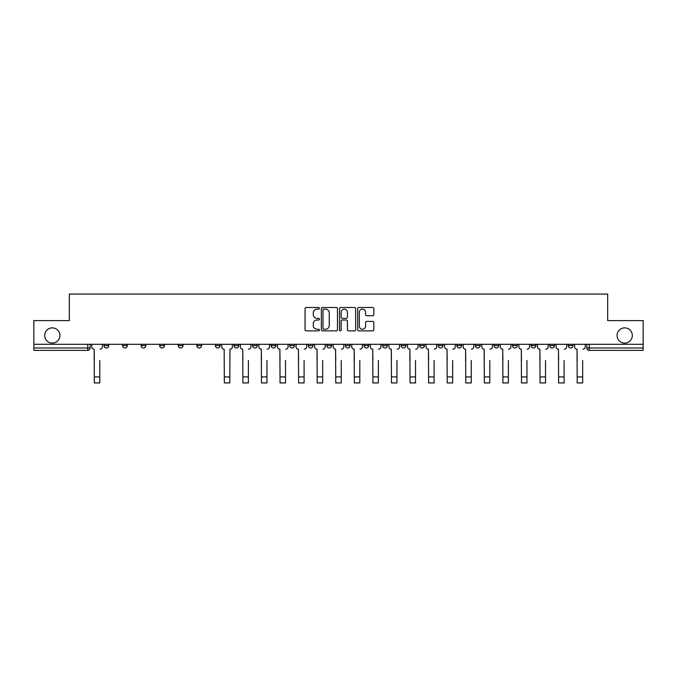 <?xml version="1.0" encoding="UTF-8"?>
<svg xmlns="http://www.w3.org/2000/svg" width="677" height="677" viewBox="0 0 677 677"><rect width="100%" height="100%" fill="white"/><g stroke="black" fill="none" stroke-linecap="round" stroke-linejoin="round"><path stroke-width="1.02" d="M319.451 308.314A0.821 0.821 0 0 0 318.639 307.502L306.216 307.502A1.168 1.168 0 0 0 305.048 308.67L305.048 329.699A1.168 1.168 0 0 0 306.216 330.867L318.639 330.867A0.821 0.821 0 0 0 319.451 330.054A0.821 0.821 0 0 0 318.639 329.234L317.031 329.234A3.74 3.74 0 0 1 313.29 325.493L313.29 323.741A3.74 3.74 0 0 1 317.031 320.001L318.639 320.001A0.821 0.821 0 0 0 319.451 319.18A0.821 0.821 0 0 0 318.639 318.368L317.031 318.368A3.74 3.74 0 0 1 313.29 314.627L313.29 312.876A3.74 3.74 0 0 1 317.031 309.135L318.639 309.135A0.821 0.821 0 0 0 319.451 308.314M617.077 335.496A7.616 7.616 0 0 0 624.693 343.112A7.616 7.616 0 0 0 632.318 335.496A7.616 7.616 0 0 0 624.693 327.871A7.616 7.616 0 0 0 617.077 335.496M44.682 335.496A7.616 7.616 0 0 0 52.307 343.112A7.616 7.616 0 0 0 59.923 335.496A7.616 7.616 0 0 0 52.307 327.871A7.616 7.616 0 0 0 44.682 335.496M568.265 345.617L568.265 344.305L568.265 345.617A2.378 2.378 0 0 0 570.652 347.995A2.378 2.378 0 0 1 568.265 345.617L573.03 345.617A2.378 2.378 0 0 1 570.652 347.995A2.378 2.378 0 0 0 573.03 345.617L573.03 344.305M549.699 345.617L549.699 344.305L549.699 345.617A2.378 2.378 0 0 0 552.077 347.995A2.378 2.378 0 0 1 549.699 345.617L554.455 345.617A2.378 2.378 0 0 1 552.077 347.995A2.378 2.378 0 0 0 554.455 345.617L554.455 344.305L554.455 345.617M493.982 345.617L493.982 344.305L493.982 345.617A2.378 2.378 0 0 0 496.359 347.995A2.378 2.378 0 0 1 493.982 345.617L498.746 345.617A2.378 2.378 0 0 1 496.359 347.995M475.406 345.617L475.406 344.305L475.406 345.617A2.378 2.378 0 0 0 477.793 347.995A2.378 2.378 0 0 1 475.406 345.617L480.171 345.617A2.378 2.378 0 0 1 477.793 347.995M419.689 344.305L419.689 345.617L424.454 345.617A2.378 2.378 0 0 1 422.076 347.995A2.378 2.378 0 0 1 419.689 345.617L419.689 344.305M401.123 344.305L401.123 345.617L405.878 345.617A2.378 2.378 0 0 1 403.5 347.995A2.378 2.378 0 0 1 401.123 345.617L401.123 344.305M308.263 344.305L308.263 345.617L313.019 345.617A2.378 2.378 0 0 1 310.641 347.995A2.378 2.378 0 0 1 308.263 345.617L308.263 344.305M252.546 344.305L252.546 345.617L257.311 345.617A2.378 2.378 0 0 1 254.924 347.995A2.378 2.378 0 0 1 252.546 345.617L252.546 344.305M215.404 344.305L215.404 345.617L220.16 345.617A2.378 2.378 0 0 1 217.782 347.995A2.378 2.378 0 0 1 215.404 345.617L215.404 344.305M196.829 344.305L196.829 345.617L201.594 345.617A2.378 2.378 0 0 1 199.207 347.995A2.378 2.378 0 0 1 196.829 345.617L196.829 344.305M159.687 345.617L159.687 344.305L159.687 345.617A2.378 2.378 0 0 0 162.065 347.995A2.378 2.378 0 0 1 159.687 345.617L164.452 345.617A2.378 2.378 0 0 1 162.065 347.995M122.545 345.617L122.545 344.305L122.545 345.617A2.378 2.378 0 0 0 124.923 347.995A2.378 2.378 0 0 1 122.545 345.617L127.301 345.617A2.378 2.378 0 0 1 124.923 347.995A2.378 2.378 0 0 0 127.301 345.617L127.301 344.305L127.301 345.617M372.655 315.736A1.168 1.168 0 0 0 373.822 314.568L373.822 308.67A1.168 1.168 0 0 0 372.655 307.502L358.861 307.502A1.168 1.168 0 0 0 357.693 308.67L357.693 329.699A1.168 1.168 0 0 0 358.861 330.867L372.655 330.867A1.168 1.168 0 0 0 373.822 329.699L373.822 322.574A1.168 1.168 0 0 0 372.655 321.406L366.748 321.406A1.168 1.168 0 0 0 365.58 322.574L365.58 326.111A3.123 3.123 0 0 1 362.457 329.234A3.123 3.123 0 0 1 359.326 326.111L359.326 312.258A3.123 3.123 0 0 1 362.457 309.135A3.123 3.123 0 0 1 365.58 312.258L365.58 314.568A1.168 1.168 0 0 0 366.748 315.736L372.655 315.736M33.85 344.305L33.85 320.61L69.325 320.61L69.325 294.063L607.675 294.063L607.675 320.61L643.15 320.61L643.15 344.305L33.85 344.305L33.85 347.995L90.159 347.995L90.159 344.305L90.159 347.995A2.378 2.378 0 0 1 87.782 350.373L33.85 350.373L33.85 347.995M337.476 308.67A1.168 1.168 0 0 0 336.308 307.502L322.523 307.502A1.168 1.168 0 0 0 321.355 308.67L321.355 329.699A1.168 1.168 0 0 0 322.523 330.867L336.308 330.867A1.168 1.168 0 0 0 337.476 329.699L337.476 308.67M340.692 307.502L354.477 307.502A1.168 1.168 0 0 1 355.645 308.67L355.645 329.699A1.168 1.168 0 0 1 354.477 330.867L348.579 330.867A1.168 1.168 0 0 1 347.411 329.699L347.411 321.169A1.168 1.168 0 0 0 346.243 320.001L342.325 320.001A1.168 1.168 0 0 0 341.157 321.169L341.157 330.054A0.821 0.821 0 0 1 340.336 330.867A0.821 0.821 0 0 1 339.524 330.054L339.524 308.67A1.168 1.168 0 0 1 340.692 307.502M586.841 344.305L586.841 347.995L643.15 347.995L643.15 350.373L589.218 350.373A2.378 2.378 0 0 1 586.841 347.995L586.841 344.305M643.15 344.305L643.15 347.995M535.888 344.305L535.888 345.617A2.378 2.378 0 0 1 533.501 347.995A2.378 2.378 0 0 1 531.123 345.617A2.378 2.378 0 0 0 533.501 347.995A2.378 2.378 0 0 0 535.888 345.617L535.888 344.305M531.123 344.305L531.123 345.617L535.888 345.617M517.313 344.305L517.313 345.617A2.378 2.378 0 0 1 514.935 347.995A2.378 2.378 0 0 1 512.548 345.617A2.378 2.378 0 0 0 514.935 347.995A2.378 2.378 0 0 0 517.313 345.617L512.548 345.617L512.548 344.305M498.746 344.305L498.746 345.617L498.746 344.305M480.171 344.305L480.171 345.617L480.171 344.305M456.84 344.305L456.84 345.617L461.596 345.617L461.596 344.305L461.596 345.617A2.378 2.378 0 0 1 459.218 347.995A2.378 2.378 0 0 1 456.84 345.617A2.378 2.378 0 0 0 459.218 347.995M443.029 345.617L443.029 344.305L443.029 345.617A2.378 2.378 0 0 1 440.642 347.995A2.378 2.378 0 0 1 438.264 345.617L443.029 345.617A2.378 2.378 0 0 1 440.642 347.995M438.264 344.305L438.264 345.617M424.454 344.305L424.454 345.617M405.878 344.305L405.878 345.617M387.312 344.305L387.312 345.617A2.378 2.378 0 0 1 384.934 347.995A2.378 2.378 0 0 1 382.547 345.617L387.312 345.617M382.547 344.305L382.547 345.617M368.737 344.305L368.737 345.617A2.378 2.378 0 0 1 366.359 347.995A2.378 2.378 0 0 1 363.981 345.617L368.737 345.617A2.378 2.378 0 0 1 366.359 347.995M363.981 344.305L363.981 345.617M350.17 344.305L350.17 345.617A2.378 2.378 0 0 1 347.783 347.995A2.378 2.378 0 0 1 345.405 345.617L350.17 345.617M345.405 344.305L345.405 345.617M331.595 344.305L331.595 345.617A2.378 2.378 0 0 1 329.217 347.995A2.378 2.378 0 0 1 326.83 345.617A2.378 2.378 0 0 0 329.217 347.995M326.83 344.305L326.83 345.617L331.595 345.617M313.019 344.305L313.019 345.617A2.378 2.378 0 0 1 310.641 347.995M294.453 344.305L294.453 345.617A2.378 2.378 0 0 1 292.066 347.995A2.378 2.378 0 0 1 289.688 345.617L294.453 345.617M289.688 344.305L289.688 345.617M275.877 344.305L275.877 345.617A2.378 2.378 0 0 1 273.5 347.995A2.378 2.378 0 0 1 271.122 345.617L275.877 345.617L275.877 344.305M271.122 344.305L271.122 345.617M257.311 344.305L257.311 345.617M238.736 344.305L238.736 345.617A2.378 2.378 0 0 1 236.358 347.995A2.378 2.378 0 0 1 233.971 345.617L238.736 345.617L238.736 344.305M233.971 344.305L233.971 345.617M220.16 345.617L220.16 344.305L220.16 345.617A2.378 2.378 0 0 1 217.782 347.995M201.594 345.617L201.594 344.305L201.594 345.617A2.378 2.378 0 0 1 199.207 347.995M183.018 344.305L183.018 345.617A2.378 2.378 0 0 1 180.641 347.995A2.378 2.378 0 0 1 178.254 345.617A2.378 2.378 0 0 0 180.641 347.995A2.378 2.378 0 0 0 183.018 345.617L183.018 344.305M178.254 344.305L178.254 345.617L183.018 345.617M164.452 344.305L164.452 345.617M145.877 344.305L145.877 345.617A2.378 2.378 0 0 1 143.499 347.995A2.378 2.378 0 0 1 141.112 345.617L145.877 345.617M141.112 344.305L141.112 345.617M108.735 344.305L108.735 345.617A2.378 2.378 0 0 1 106.348 347.995A2.378 2.378 0 0 1 103.97 345.617A2.378 2.378 0 0 0 106.348 347.995A2.378 2.378 0 0 0 108.735 345.617L108.735 344.305M103.97 344.305L103.97 345.617L108.735 345.617M323.809 309.135A0.821 0.821 0 0 0 322.988 309.956L322.988 328.413A0.821 0.821 0 0 0 323.809 329.234L325.502 329.234A3.74 3.74 0 0 0 329.242 325.493L329.242 312.876A3.74 3.74 0 0 0 325.502 309.135L323.809 309.135M347.411 312.317A3.123 3.123 0 0 0 344.288 309.194A3.123 3.123 0 0 0 341.157 312.317L341.157 317.2A1.168 1.168 0 0 0 342.325 318.368L346.243 318.368A1.168 1.168 0 0 0 347.411 317.2L347.411 312.317M91.767 346.802L91.767 344.305L91.767 346.802A2.378 2.378 0 0 0 94.145 349.188L94.331 360.494M94.145 349.188L94.331 382.937L99.807 382.937L99.807 360.494M102.362 346.802L102.362 344.305L102.362 346.802A2.378 2.378 0 0 1 99.984 349.188M99.807 382.937L94.331 382.937M240.343 346.802L240.343 344.305L240.343 346.802A2.378 2.378 0 0 0 242.721 349.188L242.899 360.494M242.721 349.188L242.899 382.937L248.383 382.937L248.383 360.494M250.939 346.802L250.939 344.305L250.939 346.802A2.378 2.378 0 0 1 248.561 349.188M258.919 346.802L258.919 344.305L258.919 346.802A2.378 2.378 0 0 0 261.297 349.188L261.474 360.494M261.297 349.188L261.474 382.937L266.95 382.937L266.95 360.494M269.514 346.802L269.514 344.305L269.514 346.802A2.378 2.378 0 0 1 267.127 349.188M277.485 346.802L277.485 344.305L277.485 346.802A2.378 2.378 0 0 0 279.872 349.188L280.05 360.494M279.872 349.188L280.05 382.937L285.525 382.937L285.525 360.494M288.08 346.802L288.08 344.305L288.08 346.802A2.378 2.378 0 0 1 285.702 349.188M221.768 344.305L221.768 346.802A2.378 2.378 0 0 0 224.155 349.188L224.332 382.937L229.808 382.937L229.808 376.92L224.332 376.92M232.363 344.305L232.363 346.802A2.378 2.378 0 0 1 229.985 349.188L229.808 376.92M285.525 382.937L280.05 382.937M296.061 346.802L296.061 344.305L296.061 346.802A2.378 2.378 0 0 0 298.439 349.188L298.616 360.494M298.439 349.188L298.616 382.937L304.091 382.937L304.091 360.494M306.656 346.802L306.656 344.305L306.656 346.802A2.378 2.378 0 0 1 304.269 349.188M304.091 382.937L298.616 382.937M314.627 346.802L314.627 344.305L314.627 346.802A2.378 2.378 0 0 0 317.014 349.188L317.191 360.494M317.014 349.188L317.191 382.937L322.667 382.937L322.667 360.494M325.222 346.802L325.222 344.305L325.222 346.802A2.378 2.378 0 0 1 322.844 349.188M333.202 346.802L333.202 344.305L333.202 346.802A2.378 2.378 0 0 0 335.58 349.188L335.758 360.494M335.58 349.188L335.758 382.937L341.242 382.937L341.242 360.494M343.798 346.802L343.798 344.305L343.798 346.802A2.378 2.378 0 0 1 341.42 349.188M351.778 346.802L351.778 344.305L351.778 346.802A2.378 2.378 0 0 0 354.156 349.188L354.333 360.494M354.156 349.188L354.333 382.937L359.809 382.937L359.809 360.494M362.373 346.802L362.373 344.305L362.373 346.802A2.378 2.378 0 0 1 359.986 349.188M370.344 346.802L370.344 344.305L370.344 346.802A2.378 2.378 0 0 0 372.731 349.188L372.909 360.494M372.731 349.188L372.909 382.937L378.384 382.937L378.384 360.494M380.939 346.802L380.939 344.305L380.939 346.802A2.378 2.378 0 0 1 378.561 349.188M388.92 346.802L388.92 344.305L388.92 346.802A2.378 2.378 0 0 0 391.298 349.188L391.475 360.494M391.298 349.188L391.475 382.937L396.95 382.937L396.95 360.494M399.515 346.802L399.515 344.305L399.515 346.802A2.378 2.378 0 0 1 397.128 349.188M407.486 346.802L407.486 344.305L407.486 346.802A2.378 2.378 0 0 0 409.873 349.188L410.05 360.494M409.873 349.188L410.05 382.937L415.526 382.937L415.526 360.494M418.081 346.802L418.081 344.305L418.081 346.802A2.378 2.378 0 0 1 415.703 349.188M426.061 346.802L426.061 344.305L426.061 346.802A2.378 2.378 0 0 0 428.439 349.188L428.617 360.494M428.439 349.188L428.617 382.937L434.101 382.937L434.101 360.494M436.657 346.802L436.657 344.305L436.657 346.802A2.378 2.378 0 0 1 434.279 349.188M444.637 346.802L444.637 344.305L444.637 346.802A2.378 2.378 0 0 0 447.015 349.188L447.192 360.494M447.015 349.188L447.192 382.937L452.668 382.937L452.668 360.494M455.232 346.802L455.232 344.305L455.232 346.802A2.378 2.378 0 0 1 452.845 349.188M463.203 346.802L463.203 344.305L463.203 346.802A2.378 2.378 0 0 0 465.59 349.188L465.768 360.494M465.59 349.188L465.768 382.937L471.243 382.937L471.243 360.494M473.798 346.802L473.798 344.305L473.798 346.802A2.378 2.378 0 0 1 471.42 349.188M481.779 346.802L481.779 344.305L481.779 346.802A2.378 2.378 0 0 0 484.157 349.188L484.334 360.494M484.157 349.188L484.334 382.937L489.809 382.937L489.809 360.494M492.374 346.802L492.374 344.305L492.374 346.802A2.378 2.378 0 0 1 489.996 349.188M500.345 346.802L500.345 344.305L500.345 346.802A2.378 2.378 0 0 0 502.732 349.188L502.909 360.494M502.732 349.188L502.909 382.937L508.385 382.937L508.385 360.494M510.94 346.802L510.94 344.305L510.94 346.802A2.378 2.378 0 0 1 508.562 349.188M518.921 346.802L518.921 344.305L518.921 346.802A2.378 2.378 0 0 0 521.298 349.188L521.485 360.494M521.298 349.188L521.485 382.937L526.96 382.937L526.96 360.494M529.516 346.802L529.516 344.305L529.516 346.802A2.378 2.378 0 0 1 527.138 349.188M537.496 346.802L537.496 344.305L537.496 346.802A2.378 2.378 0 0 0 539.874 349.188L540.051 360.494M539.874 349.188L540.051 382.937L545.527 382.937L545.527 360.494M548.091 346.802L548.091 344.305L548.091 346.802A2.378 2.378 0 0 1 545.704 349.188M556.062 346.802L556.062 344.305L556.062 346.802A2.378 2.378 0 0 0 558.449 349.188L558.627 360.494M558.449 349.188L558.627 382.937L564.102 382.937L564.102 360.494M566.657 346.802L566.657 344.305L566.657 346.802A2.378 2.378 0 0 1 564.279 349.188M574.638 346.802L574.638 344.305L574.638 346.802A2.378 2.378 0 0 0 577.016 349.188L577.193 360.494M577.016 349.188L577.193 382.937L582.669 382.937L582.669 360.494M585.233 346.802L585.233 344.305L585.233 346.802A2.378 2.378 0 0 1 582.855 349.188M341.242 382.937L335.758 382.937M378.384 382.937L372.909 382.937M396.95 382.937L391.475 382.937M415.526 382.937L410.05 382.937M434.101 382.937L428.617 382.937M489.809 382.937L484.334 382.937M87.782 344.305L87.782 350.373M589.218 344.305L589.218 350.373M99.807 376.92L94.331 376.92M248.383 376.92L242.899 376.92M266.95 376.92L261.474 376.92M285.525 376.92L280.05 376.92M304.091 376.92L298.616 376.92M322.667 376.92L317.191 376.92M341.242 376.92L335.758 376.92M359.809 376.92L354.333 376.92M378.384 376.92L372.909 376.92M396.95 376.92L391.475 376.92M415.526 376.92L410.05 376.92M434.101 376.92L428.617 376.92M452.668 376.92L447.192 376.92M471.243 376.92L465.768 376.92M489.809 376.92L484.334 376.92M508.385 376.92L502.909 376.92M526.96 376.92L521.485 376.92M545.527 376.92L540.051 376.92M564.102 376.92L558.627 376.92M582.669 376.92L577.193 376.92"/></g></svg>
